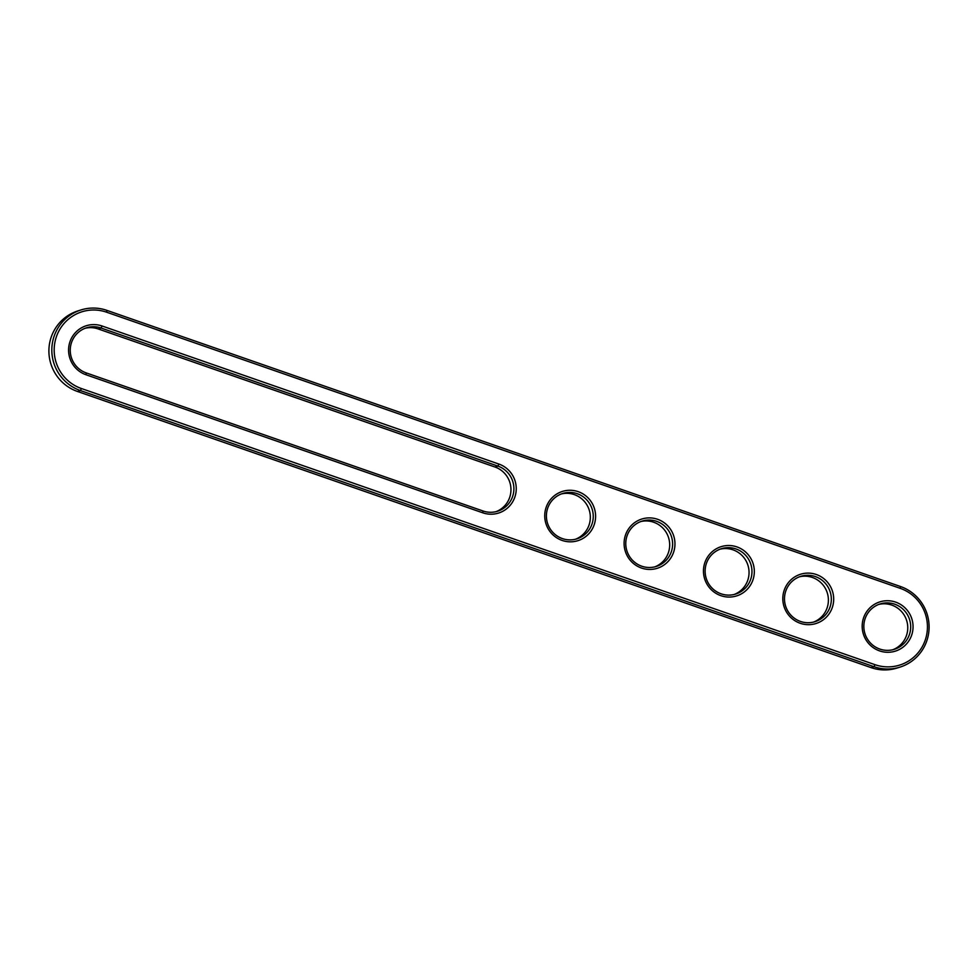 <?xml version="1.0" encoding="UTF-8"?>
<svg xmlns="http://www.w3.org/2000/svg" width="978" height="978" viewBox="0 0 978 978"><rect width="100%" height="100%" fill="white"/><g stroke="black" fill="none" stroke-linecap="round" stroke-linejoin="round"><path stroke-width="1.47" d="M899.931 667.143L897.009 668.06A42.457 41.773 -107.4 0 1 871.08 667.619L77.482 391.469L80.404 390.552A42.457 41.773 -107.4 0 1 51.822 349.757A42.457 41.773 -107.4 0 1 80.991 309.94A42.457 41.773 -107.4 0 1 106.92 310.381L900.518 586.531A42.457 41.773 -107.4 0 1 929.1 627.326A42.457 41.773 -107.4 0 1 899.931 667.143A42.457 41.773 -107.4 0 1 874.002 666.703L80.404 390.552L81.394 388.523A40.416 39.768 -107.4 0 1 56.235 337.214A40.416 39.768 -107.4 0 1 106.626 312.202L900.237 588.34A40.416 39.768 -107.4 0 1 925.384 639.649A40.416 39.768 -107.4 0 1 874.992 664.673L81.394 388.523M77.482 391.469A42.457 41.773 -107.4 0 1 48.9 350.674A42.457 41.773 -107.4 0 1 78.069 310.857L80.991 309.94M482.753 512.802L85.954 374.733A25.819 25.404 -107.4 0 1 69.89 341.97A25.819 25.404 -107.4 0 1 102.067 325.992L498.878 464.061A25.819 25.404 -107.4 0 1 514.941 496.824A25.819 25.404 -107.4 0 1 482.753 512.802L483.034 510.993L86.235 372.911A23.778 23.399 -107.4 0 1 86.565 327.777A23.778 23.399 -107.4 0 1 101.089 328.021L497.888 466.09A23.778 23.399 -107.4 0 1 497.557 511.237A23.778 23.399 -107.4 0 1 483.034 510.993M753.023 579.673A25.819 25.404 -107.4 0 1 720.835 595.651A25.819 25.404 -107.4 0 1 704.771 562.888A25.819 25.404 -107.4 0 1 736.947 546.91A25.819 25.404 -107.4 0 1 753.023 579.673M832.376 607.289A25.819 25.404 -107.4 0 1 800.187 623.267A25.819 25.404 -107.4 0 1 784.124 590.492A25.819 25.404 -107.4 0 1 816.312 574.514A25.819 25.404 -107.4 0 1 832.376 607.289M911.74 634.905A25.819 25.404 -107.4 0 1 879.552 650.883A25.819 25.404 -107.4 0 1 863.488 618.108A25.819 25.404 -107.4 0 1 895.677 602.13A25.819 25.404 -107.4 0 1 911.74 634.905M673.659 552.057A25.819 25.404 -107.4 0 1 641.47 568.035A25.819 25.404 -107.4 0 1 625.407 535.272A25.819 25.404 -107.4 0 1 657.595 519.294A25.819 25.404 -107.4 0 1 673.659 552.057M594.294 524.44A25.819 25.404 -107.4 0 1 562.106 540.418A25.819 25.404 -107.4 0 1 546.042 507.655A25.819 25.404 -107.4 0 1 578.23 491.677A25.819 25.404 -107.4 0 1 594.294 524.44M750.762 579.123A23.778 23.399 -107.4 0 1 706.214 578.365A23.778 23.399 -107.4 0 1 745.236 554.881A23.778 23.399 -107.4 0 1 750.762 579.123M830.126 606.739A23.778 23.399 -107.4 0 1 785.578 605.981A23.778 23.399 -107.4 0 1 824.588 582.497A23.778 23.399 -107.4 0 1 830.126 606.739M909.491 634.343A23.778 23.399 -107.4 0 1 864.931 633.597A23.778 23.399 -107.4 0 1 903.953 610.113A23.778 23.399 -107.4 0 1 909.491 634.343M671.409 551.506A23.778 23.399 -107.4 0 1 626.861 550.748A23.778 23.399 -107.4 0 1 665.871 527.264A23.778 23.399 -107.4 0 1 671.409 551.506M592.045 523.89A23.778 23.399 -107.4 0 1 547.497 523.132A23.778 23.399 -107.4 0 1 586.519 499.648A23.778 23.399 -107.4 0 1 592.045 523.89M85.123 328.278A23.778 23.399 -107.4 0 1 98.155 328.938L494.966 467.007A23.778 23.399 -107.4 0 1 496.078 511.641M720.004 549.196A23.778 23.399 -107.4 0 1 747.84 580.04A23.778 23.399 -107.4 0 1 734.16 594.49M799.368 576.812A23.778 23.399 -107.4 0 1 827.192 607.644A23.778 23.399 -107.4 0 1 813.525 622.106M878.721 604.428A23.778 23.399 -107.4 0 1 906.557 635.26A23.778 23.399 -107.4 0 1 892.877 649.722M640.639 521.58A23.778 23.399 -107.4 0 1 668.475 552.423A23.778 23.399 -107.4 0 1 654.795 566.873M561.286 493.963A23.778 23.399 -107.4 0 1 589.123 524.807A23.778 23.399 -107.4 0 1 575.443 539.257M106.92 310.381L106.626 312.202M871.08 667.619L874.002 666.703L874.992 664.673M900.518 586.531L900.237 588.34M494.966 467.007L497.888 466.09L498.878 464.061M102.067 325.992L101.089 328.021L98.155 328.938M85.954 374.733L86.235 372.911"/></g></svg>
